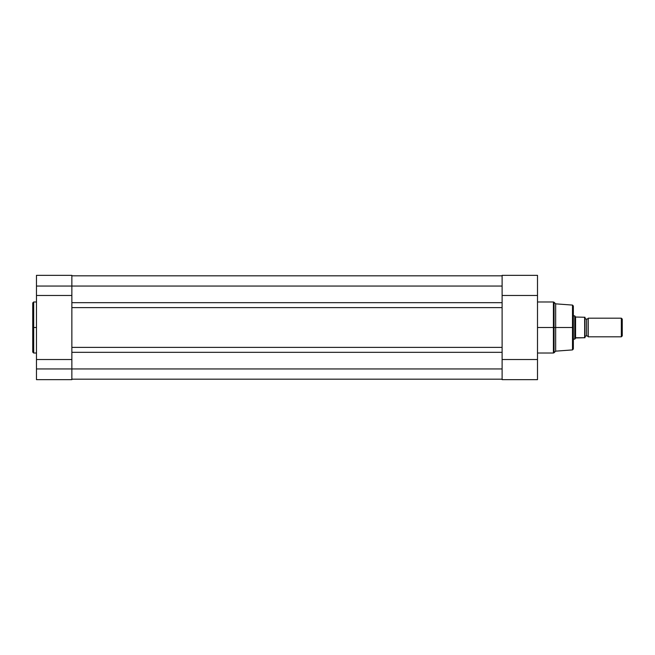 <?xml version="1.0" encoding="UTF-8"?>
<svg xmlns="http://www.w3.org/2000/svg" width="655" height="655" viewBox="0 0 655 655"><rect width="100%" height="100%" fill="white"/><g stroke="black" fill="none" stroke-linecap="round" stroke-linejoin="round"><path stroke-width="0.98" d="M33.683 353.02L32.75 352.087L32.75 327.5L32.75 352.087L32.75 327.5L33.683 327.5L33.683 353.02L33.683 301.98L32.75 302.913L32.75 327.5L32.75 302.913L32.75 327.5L33.683 327.5L33.683 301.98L33.683 327.5L36.475 327.5L33.683 327.5L33.683 353.02L36.475 353.02M71.862 290.247L71.862 286.055L36.475 286.055L36.475 295.462L71.862 295.462L71.862 286.055L71.862 302.684L502.115 302.684L502.115 307.621L502.115 302.684L71.862 302.684L71.862 307.621L502.115 307.621L502.115 347.379L502.115 307.621L71.862 307.621L71.862 347.379L502.115 347.379L502.115 352.316L71.862 352.316L71.862 347.379L502.115 347.379L502.115 368.945L502.115 352.316L71.862 352.316L71.862 368.945L502.115 368.945L71.862 368.945L71.862 379.654L36.475 379.654L71.862 379.654L71.862 368.945L36.475 368.945L36.475 379.654L36.475 368.945L71.862 368.945L71.862 364.753M36.475 275.673L36.475 368.945L36.475 295.462L71.862 295.462M71.862 359.538L36.475 359.538L71.862 359.538L71.862 368.945L71.862 286.055L502.115 286.055L502.115 302.684L502.115 286.055L71.862 286.055L71.862 275.346L36.475 275.346L36.475 286.055L71.862 286.055L71.862 275.673M502.115 379.188L71.862 379.188L502.115 379.188M502.115 275.812L71.862 275.812L502.115 275.812M554.073 352.742L553.418 353.02L553.418 327.5L537.501 327.5L553.418 327.5L553.418 301.98L553.418 327.5L554.073 327.5L554.073 302.258L554.073 327.5L555.661 327.5L555.661 303.846L555.661 327.5L572.495 327.5L572.495 305.083L572.495 327.5L573.354 327.5L573.354 306.016L573.354 327.5L573.354 306.016L572.495 305.083L572.495 327.5L555.661 327.5L555.661 351.154L555.661 327.5L554.073 327.5L554.073 352.742L555.661 351.154L572.495 349.917L572.495 327.5L572.495 349.917L572.495 327.5L573.354 327.5L573.354 348.984L573.354 327.5L573.354 348.984L572.495 349.917M553.418 301.98L554.073 302.258L554.073 352.742L553.418 301.98L537.501 301.98M502.115 364.663L502.115 379.654L537.501 379.654L537.501 275.387M502.115 289.985L502.115 275.354L502.115 295.462L537.501 295.462L537.501 379.654L502.115 379.654L502.115 359.538L537.501 359.538L502.115 359.538M502.115 295.462L537.501 295.462L537.501 275.346L502.115 275.346M553.418 327.5L553.418 353.02L553.418 327.5M588.255 318.191A1.891 1.891 0 0 1 586.626 319.116A1.891 1.891 0 0 0 588.255 318.191L588.255 336.809A1.891 1.891 0 0 0 586.626 335.884A1.891 1.891 0 0 1 588.255 336.809L621.341 336.809L588.255 336.809L588.255 318.191L621.341 318.191L622.25 319.091L621.341 318.191L621.341 336.809L622.25 335.909L621.341 336.809L621.341 318.191L588.255 318.191M586.626 335.884L586.626 319.116L586.626 335.884A1.891 1.891 0 0 0 584.997 336.809A1.891 1.891 0 0 1 586.626 335.884M584.997 318.191A1.891 1.891 0 0 0 586.626 319.116A1.891 1.891 0 0 1 584.997 318.191M574.959 316.16L575.565 317.036L574.754 315.857L573.354 315.857L574.754 315.857L574.754 339.143L575.565 337.964L574.754 339.143L573.354 339.143L574.754 339.143L575.966 337.743L584.989 337.743L584.833 317.257M584.989 337.743L584.997 317.257M574.754 339.143L574.803 315.931M575.565 317.036L584.751 317.257L575.565 317.036L575.565 337.964L575.565 317.036M575.565 337.964L584.628 337.743L584.751 317.257M622.25 335.909L622.25 319.091L622.25 335.909M584.628 317.257L584.751 337.743M33.683 301.98L36.475 301.98M554.073 302.258L555.661 303.846L572.495 305.083M553.418 353.02L537.501 353.02"/></g></svg>
